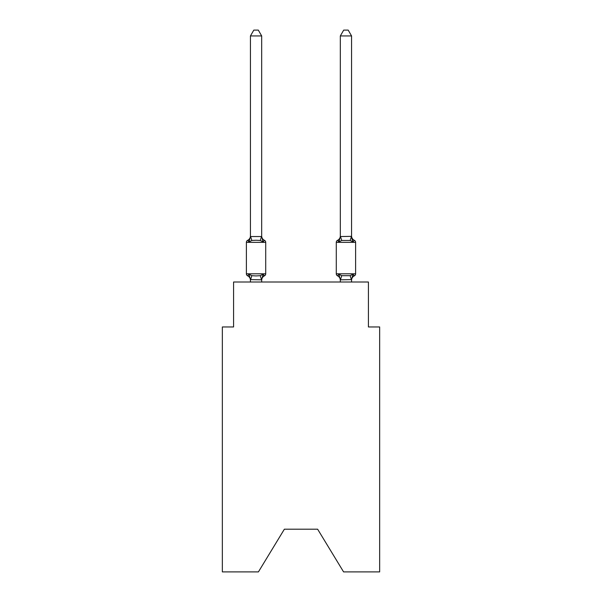 <?xml version="1.0" encoding="UTF-8"?>
<svg xmlns="http://www.w3.org/2000/svg" width="602" height="602" viewBox="0 0 602 602"><rect width="100%" height="100%" fill="white"/><g stroke="black" fill="none" stroke-linecap="round" stroke-linejoin="round"><path stroke-width="0.9" d="M317.63 529.203L343.584 571.9L379.651 571.9L379.651 326.954L368.416 326.954L368.416 282.014L233.584 282.014L233.584 326.954L222.349 326.954L222.349 571.9L258.416 571.9L284.37 529.203L317.63 529.203L284.37 529.203M351.56 282.014L351.56 279.614L340.326 279.817L338.918 274.249L337.541 275.829A2.25 2.25 0 0 1 336.285 273.812A2.25 2.25 0 0 0 337.541 275.829L338.918 274.249L337.541 275.829A2.25 2.25 0 0 1 336.285 273.812A2.25 2.25 0 0 0 337.541 275.829L338.918 274.249L337.541 275.829A2.25 2.25 0 0 1 336.285 273.812A2.25 2.25 0 0 0 337.541 275.829L338.918 274.249L337.541 275.829A2.25 2.25 0 0 1 336.285 273.812A2.25 2.25 0 0 0 337.541 275.829L338.918 274.249L341.725 275.693L350.161 275.693L352.968 274.249L354.345 275.829L352.968 274.249L354.345 275.829L353.705 275.52M351.56 235.879A4.944 4.944 0 0 0 354.345 240.326L352.968 241.906L354.345 240.326L352.968 241.906L351.794 238.234L352.968 241.906L354.345 240.326L352.968 241.906L354.345 240.326L352.968 241.906L351.794 238.234L352.968 241.906L354.345 240.326L352.968 241.906L354.345 240.326L352.968 241.906L351.794 238.234L352.968 241.906L354.345 240.326L352.968 241.906L354.345 240.326L352.968 241.906L351.794 238.234L352.968 241.906L354.345 240.326L352.968 241.906L354.345 240.326L352.968 241.906L351.794 238.234L352.968 241.906L354.345 240.326L352.968 241.906L354.345 240.326L352.968 241.906L351.794 238.234L352.968 241.906L354.345 240.326L352.968 241.906L354.345 240.326L352.968 241.906L351.794 238.234L352.968 241.906L354.345 240.326L352.968 241.906L354.345 240.326L352.968 241.906L351.794 238.234L352.968 241.906L354.345 240.326L352.968 241.906L354.345 240.326L352.968 241.906L351.794 238.234L352.968 241.906L354.345 240.326L352.968 241.906L354.345 240.326L352.968 241.906L351.794 238.234L352.968 241.906L354.345 240.326L352.968 241.906L354.345 240.326L352.968 241.906L351.794 238.234L352.968 241.906L354.345 240.326L352.968 241.906L354.345 240.326L352.968 241.906L351.794 238.234L352.968 241.906L354.345 240.326L352.968 241.906L354.345 240.326L352.968 241.906L351.794 238.234L352.968 241.906L354.345 240.326L352.968 241.906L354.345 240.326L352.968 241.906L351.794 238.234L352.968 241.906L354.345 240.326L352.968 241.906L354.345 240.326L352.968 241.906L351.794 238.234L352.968 241.906L354.345 240.326L352.968 241.906L354.345 240.326L352.968 241.906L351.794 238.234L352.968 241.906L354.345 240.326L352.968 241.906L354.345 240.326L352.968 241.906L351.794 238.234L352.968 241.906L354.345 240.326L352.968 241.906L354.345 240.326L352.968 241.906L351.794 238.234L352.968 241.906L354.345 240.326L352.968 241.906L354.345 240.326L352.968 241.906L351.794 238.234L352.968 241.906L354.345 240.326L352.968 241.906L354.345 240.326L352.968 241.906L351.794 238.234L352.968 241.906L354.345 240.326A2.25 2.25 0 0 1 355.609 242.35L355.609 273.812A2.25 2.25 0 0 1 354.345 275.829L352.968 274.249L354.345 275.829A4.944 4.944 0 0 0 351.56 280.276M340.326 236.548L351.56 236.345L351.56 35.939L340.326 35.939L340.326 236.548L338.918 241.906L337.541 240.326A2.25 2.25 0 0 0 336.285 242.35A2.25 2.25 0 0 1 337.541 240.326L338.189 240.634L337.541 240.326A2.25 2.25 0 0 0 336.285 242.35A2.25 2.25 0 0 1 337.541 240.326A2.25 2.25 0 0 0 336.285 242.35A2.25 2.25 0 0 1 337.541 240.326L338.189 240.634L337.541 240.326A2.25 2.25 0 0 0 336.285 242.35A2.25 2.25 0 0 1 337.541 240.326A2.25 2.25 0 0 0 336.285 242.35A2.25 2.25 0 0 1 337.541 240.326L338.189 240.634L337.541 240.326A2.25 2.25 0 0 0 336.285 242.35A2.25 2.25 0 0 1 337.541 240.326A2.25 2.25 0 0 0 336.285 242.35A2.25 2.25 0 0 1 337.541 240.326L338.189 240.634L337.541 240.326A2.25 2.25 0 0 0 336.285 242.35A2.25 2.25 0 0 1 337.541 240.326A2.25 2.25 0 0 0 336.285 242.35A2.25 2.25 0 0 1 337.541 240.326L338.189 240.634L337.541 240.326A2.25 2.25 0 0 0 336.285 242.35A2.25 2.25 0 0 1 337.541 240.326A2.25 2.25 0 0 0 336.285 242.35A2.25 2.25 0 0 1 337.541 240.326L338.189 240.634L337.541 240.326A2.25 2.25 0 0 0 336.285 242.35A2.25 2.25 0 0 1 337.541 240.326A2.25 2.25 0 0 0 336.285 242.35A2.25 2.25 0 0 1 337.541 240.326L338.189 240.634L337.541 240.326A2.25 2.25 0 0 0 336.285 242.35A2.25 2.25 0 0 1 337.541 240.326A2.25 2.25 0 0 0 336.285 242.35A2.25 2.25 0 0 1 337.541 240.326L338.189 240.634L337.541 240.326A2.25 2.25 0 0 0 336.285 242.35A2.25 2.25 0 0 1 337.541 240.326A2.25 2.25 0 0 0 336.285 242.35A2.25 2.25 0 0 1 337.541 240.326L338.189 240.634L337.541 240.326A2.25 2.25 0 0 0 336.285 242.35A2.25 2.25 0 0 1 337.541 240.326A2.25 2.25 0 0 0 336.285 242.35A2.25 2.25 0 0 1 337.541 240.326L338.189 240.634L337.541 240.326A2.25 2.25 0 0 0 336.285 242.35A2.25 2.25 0 0 1 337.541 240.326A2.25 2.25 0 0 0 336.285 242.35A2.25 2.25 0 0 1 337.541 240.326L338.189 240.634L337.541 240.326A2.25 2.25 0 0 0 336.285 242.35A2.25 2.25 0 0 1 337.541 240.326A2.25 2.25 0 0 0 336.285 242.35A2.25 2.25 0 0 1 337.541 240.326L338.189 240.634L337.541 240.326A2.25 2.25 0 0 0 336.285 242.35A2.25 2.25 0 0 1 337.541 240.326A2.25 2.25 0 0 0 336.285 242.35A2.25 2.25 0 0 1 337.541 240.326L338.189 240.634L337.541 240.326A2.25 2.25 0 0 0 336.285 242.35A2.25 2.25 0 0 1 337.541 240.326A2.25 2.25 0 0 0 336.285 242.35A2.25 2.25 0 0 1 337.541 240.326L338.189 240.634L337.541 240.326A2.25 2.25 0 0 0 336.285 242.35A2.25 2.25 0 0 1 337.541 240.326A2.25 2.25 0 0 0 336.285 242.35A2.25 2.25 0 0 1 337.541 240.326L338.189 240.634L337.541 240.326A2.25 2.25 0 0 0 336.285 242.35A2.25 2.25 0 0 1 337.541 240.326A2.25 2.25 0 0 0 336.285 242.35A2.25 2.25 0 0 1 337.541 240.326L338.189 240.634L337.541 240.326A2.25 2.25 0 0 0 336.285 242.35A2.25 2.25 0 0 1 337.541 240.326A2.25 2.25 0 0 0 336.285 242.35A2.25 2.25 0 0 1 337.541 240.326L338.189 240.634L337.541 240.326A2.25 2.25 0 0 0 336.285 242.35A2.25 2.25 0 0 1 337.541 240.326A2.25 2.25 0 0 0 336.285 242.35A2.25 2.25 0 0 1 337.541 240.326L338.189 240.634L337.541 240.326A2.25 2.25 0 0 0 336.285 242.35A2.25 2.25 0 0 1 337.541 240.326A2.25 2.25 0 0 0 336.285 242.35A2.25 2.25 0 0 1 337.541 240.326L338.189 240.634L337.541 240.326A2.25 2.25 0 0 0 336.285 242.35A2.25 2.25 0 0 1 337.541 240.326A2.25 2.25 0 0 0 336.285 242.35A2.25 2.25 0 0 1 337.541 240.326L338.189 240.634M351.56 236.548L352.968 241.906L350.161 240.461L341.725 240.461L338.918 241.906L339.445 240.13L338.918 241.906L339.445 240.13L338.918 241.906L339.445 240.13L338.918 241.906L339.445 240.13L338.918 241.906L339.445 240.13L338.918 241.906L339.445 240.13L338.918 241.906L339.445 240.13L338.918 241.906L339.445 240.13L338.918 241.906L339.445 240.13L338.918 241.906L339.445 240.13L338.918 241.906L339.445 240.13L338.918 241.906L339.445 240.13L338.918 241.906L339.445 240.13L338.918 241.906L339.445 240.13L338.918 241.906L339.445 240.13L338.918 241.906L339.445 240.13L338.918 241.906L339.445 240.13L338.918 241.906L339.445 240.13L338.918 241.906L339.445 240.13L338.918 241.906L339.445 240.13L338.918 241.906L337.541 240.326A2.25 2.25 0 0 0 336.285 242.35L336.285 273.812A2.25 2.25 0 0 0 337.541 275.829L338.918 274.249L337.541 275.829A4.944 4.944 0 0 1 340.326 280.276A4.944 4.944 0 0 0 337.541 275.829A4.944 4.944 0 0 1 340.326 280.276A4.944 4.944 0 0 0 337.541 275.829A4.944 4.944 0 0 1 340.326 280.276A4.944 4.944 0 0 0 337.541 275.829A4.944 4.944 0 0 1 340.326 280.276A4.944 4.944 0 0 0 337.541 275.829A4.944 4.944 0 0 1 340.326 280.276A4.944 4.944 0 0 0 337.541 275.829A4.944 4.944 0 0 1 340.326 280.276A4.944 4.944 0 0 0 337.541 275.829A4.944 4.944 0 0 1 340.326 280.276A4.944 4.944 0 0 0 337.541 275.829A4.944 4.944 0 0 1 340.326 280.276A4.944 4.944 0 0 0 337.541 275.829A4.944 4.944 0 0 1 340.326 280.276A4.944 4.944 0 0 0 337.541 275.829A4.944 4.944 0 0 1 340.326 280.276A4.944 4.944 0 0 0 337.541 275.829A4.944 4.944 0 0 1 340.326 280.276A4.944 4.944 0 0 0 337.541 275.829A4.944 4.944 0 0 1 340.326 280.276A4.944 4.944 0 0 0 337.541 275.829A2.25 2.25 0 0 1 336.285 273.812A2.25 2.25 0 0 0 337.541 275.829A4.944 4.944 0 0 1 340.326 280.276A4.944 4.944 0 0 0 337.541 275.829A4.944 4.944 0 0 1 340.326 280.276A4.944 4.944 0 0 0 337.541 275.829A2.25 2.25 0 0 1 336.285 273.812A2.25 2.25 0 0 0 337.541 275.829A4.944 4.944 0 0 1 340.326 280.276A4.944 4.944 0 0 0 337.541 275.829A4.944 4.944 0 0 1 340.326 280.276A4.944 4.944 0 0 0 337.541 275.829A4.944 4.944 0 0 1 340.326 280.276A4.944 4.944 0 0 0 337.541 275.829A4.944 4.944 0 0 1 340.326 280.276A4.944 4.944 0 0 0 337.541 275.829A4.944 4.944 0 0 1 340.326 280.276A4.944 4.944 0 0 0 337.541 275.829A4.944 4.944 0 0 1 340.326 280.276L340.326 282.014M261.674 35.939L250.44 35.939L253.811 30.1L258.303 30.1L261.674 35.939L261.674 236.548L263.082 241.906L264.459 240.326A2.25 2.25 0 0 1 265.715 242.35A2.25 2.25 0 0 0 264.459 240.326L263.082 241.906L264.459 240.326A2.25 2.25 0 0 1 265.715 242.35A2.25 2.25 0 0 0 264.459 240.326L263.082 241.906L264.459 240.326A2.25 2.25 0 0 1 265.715 242.35A2.25 2.25 0 0 0 264.459 240.326L263.082 241.906L264.459 240.326A2.25 2.25 0 0 1 265.715 242.35A2.25 2.25 0 0 0 264.459 240.326L263.082 241.906L264.459 240.326A2.25 2.25 0 0 1 265.715 242.35A2.25 2.25 0 0 0 264.459 240.326L263.082 241.906L264.459 240.326A2.25 2.25 0 0 1 265.715 242.35A2.25 2.25 0 0 0 264.459 240.326L263.082 241.906L264.459 240.326A2.25 2.25 0 0 1 265.715 242.35A2.25 2.25 0 0 0 264.459 240.326L263.082 241.906L264.459 240.326A2.25 2.25 0 0 1 265.715 242.35A2.25 2.25 0 0 0 264.459 240.326L263.082 241.906L264.459 240.326A2.25 2.25 0 0 1 265.715 242.35A2.25 2.25 0 0 0 264.459 240.326L263.082 241.906L264.459 240.326A2.25 2.25 0 0 1 265.715 242.35A2.25 2.25 0 0 0 264.459 240.326L263.082 241.906L264.459 240.326A2.25 2.25 0 0 1 265.715 242.35A2.25 2.25 0 0 0 264.459 240.326L263.082 241.906L264.459 240.326A2.25 2.25 0 0 1 265.715 242.35A2.25 2.25 0 0 0 264.459 240.326L263.082 241.906L264.459 240.326A2.25 2.25 0 0 1 265.715 242.35A2.25 2.25 0 0 0 264.459 240.326L263.082 241.906L264.459 240.326A2.25 2.25 0 0 1 265.715 242.35A2.25 2.25 0 0 0 264.459 240.326L263.082 241.906L264.459 240.326A2.25 2.25 0 0 1 265.715 242.35A2.25 2.25 0 0 0 264.459 240.326L263.082 241.906L264.459 240.326A2.25 2.25 0 0 1 265.715 242.35A2.25 2.25 0 0 0 264.459 240.326L263.082 241.906L264.459 240.326A2.25 2.25 0 0 1 265.715 242.35A2.25 2.25 0 0 0 264.459 240.326L263.082 241.906L260.275 240.461L256.053 240.236L251.839 240.461L249.032 241.906L247.655 240.326A2.25 2.25 0 0 0 246.391 242.35A2.25 2.25 0 0 1 247.655 240.326L249.032 241.906L247.655 240.326A2.25 2.25 0 0 0 246.391 242.35A2.25 2.25 0 0 1 247.655 240.326L249.032 241.906L247.655 240.326A2.25 2.25 0 0 0 246.391 242.35A2.25 2.25 0 0 1 247.655 240.326L249.032 241.906L247.655 240.326A2.25 2.25 0 0 0 246.391 242.35A2.25 2.25 0 0 1 247.655 240.326L249.032 241.906L247.655 240.326A2.25 2.25 0 0 0 246.391 242.35A2.25 2.25 0 0 1 247.655 240.326L249.032 241.906L247.655 240.326A2.25 2.25 0 0 0 246.391 242.35A2.25 2.25 0 0 1 247.655 240.326L249.032 241.906L247.655 240.326A2.25 2.25 0 0 0 246.391 242.35A2.25 2.25 0 0 1 247.655 240.326L249.032 241.906L247.655 240.326A2.25 2.25 0 0 0 246.391 242.35A2.25 2.25 0 0 1 247.655 240.326L249.032 241.906L247.655 240.326A2.25 2.25 0 0 0 246.391 242.35A2.25 2.25 0 0 1 247.655 240.326L248.295 240.634M247.655 240.326A2.25 2.25 0 0 0 246.391 242.35A2.25 2.25 0 0 1 247.655 240.326A2.25 2.25 0 0 0 246.391 242.35A2.25 2.25 0 0 1 247.655 240.326A2.25 2.25 0 0 0 246.391 242.35A2.25 2.25 0 0 1 247.655 240.326A2.25 2.25 0 0 0 246.391 242.35A2.25 2.25 0 0 1 247.655 240.326L249.032 241.906L247.655 240.326A2.25 2.25 0 0 0 246.391 242.35A2.25 2.25 0 0 1 247.655 240.326L249.032 241.906L247.655 240.326A2.25 2.25 0 0 0 246.391 242.35A2.25 2.25 0 0 1 247.655 240.326A4.944 4.944 0 0 0 250.44 235.879L250.44 236.548L261.674 236.548M250.44 282.014L250.44 279.614L261.674 279.817L263.082 274.249L264.459 275.829L263.082 274.249L264.459 275.829L263.082 274.249L264.459 275.829L263.082 274.249L264.459 275.829L263.082 274.249L264.459 275.829L263.082 274.249L264.459 275.829L263.082 274.249L264.459 275.829L263.082 274.249L264.459 275.829L263.082 274.249L264.459 275.829L263.082 274.249L264.459 275.829L263.082 274.249L264.459 275.829L263.082 274.249L264.459 275.829L263.082 274.249L264.459 275.829L263.082 274.249L264.459 275.829L263.082 274.249L264.459 275.829L263.082 274.249L264.459 275.829L263.082 274.249L264.459 275.829L263.811 275.52M263.082 274.249L264.459 275.829L263.082 274.249L264.459 275.829L263.082 274.249L264.459 275.829L263.082 274.249L264.459 275.829L263.082 274.249L264.459 275.829L263.082 274.249L264.459 275.829L263.082 274.249L264.459 275.829L263.082 274.249L264.459 275.829L263.082 274.249L264.459 275.829L263.082 274.249L264.459 275.829L263.082 274.249L264.459 275.829L263.082 274.249L264.459 275.829L263.082 274.249L260.275 275.693L256.053 275.919L251.839 275.693L249.032 274.249L247.655 275.829A2.25 2.25 0 0 1 246.391 273.812L265.715 273.812L265.715 242.35A2.25 2.25 0 0 0 264.459 240.326A2.25 2.25 0 0 1 265.715 242.35A2.25 2.25 0 0 0 264.459 240.326A2.25 2.25 0 0 1 265.715 242.35A2.25 2.25 0 0 0 264.459 240.326A2.25 2.25 0 0 1 265.715 242.35A2.25 2.25 0 0 0 264.459 240.326A2.25 2.25 0 0 1 265.715 242.35A2.25 2.25 0 0 0 264.459 240.326A2.25 2.25 0 0 1 265.715 242.35A2.25 2.25 0 0 0 264.459 240.326A2.25 2.25 0 0 1 265.715 242.35A2.25 2.25 0 0 0 264.459 240.326A2.25 2.25 0 0 1 265.715 242.35A2.25 2.25 0 0 0 264.459 240.326A2.25 2.25 0 0 1 265.715 242.35A2.25 2.25 0 0 0 264.459 240.326A2.25 2.25 0 0 1 265.715 242.35A2.25 2.25 0 0 0 264.459 240.326A2.25 2.25 0 0 1 265.715 242.35A2.25 2.25 0 0 0 264.459 240.326A2.25 2.25 0 0 1 265.715 242.35A2.25 2.25 0 0 0 264.459 240.326A2.25 2.25 0 0 1 265.715 242.35A2.25 2.25 0 0 0 264.459 240.326A2.25 2.25 0 0 1 265.715 242.35A2.25 2.25 0 0 0 264.459 240.326A2.25 2.25 0 0 1 265.715 242.35A2.25 2.25 0 0 0 264.459 240.326A2.25 2.25 0 0 1 265.715 242.35A2.25 2.25 0 0 0 264.459 240.326A2.25 2.25 0 0 1 265.715 242.35A2.25 2.25 0 0 0 264.459 240.326A2.25 2.25 0 0 1 265.715 242.35A2.25 2.25 0 0 0 264.459 240.326A2.25 2.25 0 0 1 265.715 242.35A2.25 2.25 0 0 0 264.459 240.326A2.25 2.25 0 0 1 265.715 242.35A2.25 2.25 0 0 0 264.459 240.326A2.25 2.25 0 0 1 265.715 242.35A2.25 2.25 0 0 0 264.459 240.326A2.25 2.25 0 0 1 265.715 242.35A2.25 2.25 0 0 0 264.459 240.326A2.25 2.25 0 0 1 265.715 242.35A2.25 2.25 0 0 0 264.459 240.326A2.25 2.25 0 0 1 265.715 242.35L246.391 242.35L246.391 273.812M249.032 241.906L250.44 236.548L250.44 35.939M338.918 241.906L337.541 240.326A2.25 2.25 0 0 0 336.285 242.35L355.609 242.35M337.541 275.829L338.918 274.249L337.541 275.829A2.25 2.25 0 0 1 336.285 273.812A2.25 2.25 0 0 0 337.541 275.829L338.918 274.249L337.541 275.829A2.25 2.25 0 0 1 336.285 273.812A2.25 2.25 0 0 0 337.541 275.829L338.918 274.249L337.541 275.829A2.25 2.25 0 0 1 336.285 273.812A2.25 2.25 0 0 0 337.541 275.829L338.918 274.249L337.541 275.829A2.25 2.25 0 0 1 336.285 273.812A2.25 2.25 0 0 0 337.541 275.829L338.918 274.249L337.541 275.829A2.25 2.25 0 0 1 336.285 273.812A2.25 2.25 0 0 0 337.541 275.829L338.918 274.249L337.541 275.829A2.25 2.25 0 0 1 336.285 273.812A2.25 2.25 0 0 0 337.541 275.829L338.918 274.249L337.541 275.829A2.25 2.25 0 0 1 336.285 273.812A2.25 2.25 0 0 0 337.541 275.829L338.918 274.249L337.541 275.829A2.25 2.25 0 0 1 336.285 273.812A2.25 2.25 0 0 0 337.541 275.829L338.918 274.249L337.541 275.829A2.25 2.25 0 0 1 336.285 273.812A2.25 2.25 0 0 0 337.541 275.829L338.918 274.249L337.541 275.829A2.25 2.25 0 0 1 336.285 273.812A2.25 2.25 0 0 0 337.541 275.829L338.918 274.249L337.541 275.829A2.25 2.25 0 0 1 336.285 273.812A2.25 2.25 0 0 0 337.541 275.829L338.918 274.249L337.541 275.829A2.25 2.25 0 0 1 336.285 273.812A2.25 2.25 0 0 0 337.541 275.829L338.918 274.249L337.541 275.829A2.25 2.25 0 0 1 336.285 273.812A2.25 2.25 0 0 0 337.541 275.829L338.918 274.249L337.541 275.829A2.25 2.25 0 0 1 336.285 273.812A2.25 2.25 0 0 0 337.541 275.829L338.918 274.249L337.541 275.829A2.25 2.25 0 0 1 336.285 273.812A2.25 2.25 0 0 0 337.541 275.829L338.918 274.249L337.541 275.829A2.25 2.25 0 0 1 336.285 273.812A2.25 2.25 0 0 0 337.541 275.829L338.918 274.249L337.541 275.829A2.25 2.25 0 0 1 336.285 273.812A2.25 2.25 0 0 0 337.541 275.829A4.944 4.944 0 0 1 340.326 280.276M263.082 241.906L264.459 240.326A4.944 4.944 0 0 1 261.674 235.879M261.674 282.014L261.674 279.817M261.674 280.276A4.944 4.944 0 0 1 264.459 275.829A2.25 2.25 0 0 0 265.715 273.812M250.44 279.614L249.032 274.249L247.655 275.829A4.944 4.944 0 0 1 250.44 280.276M351.56 279.614L352.968 274.249M340.326 235.879A4.944 4.944 0 0 1 337.541 240.326M340.326 35.939L343.697 30.1L348.189 30.1L351.56 35.939M251.839 275.693L250.53 279.84M260.275 275.693L261.584 279.84M250.53 236.315L251.839 240.461M261.584 236.315L260.275 240.461M336.285 273.812L355.609 273.812M351.47 279.84L350.161 275.693M340.416 279.84L341.725 275.693M350.161 240.461L351.47 236.315M341.725 240.461L340.416 236.315"/></g></svg>
